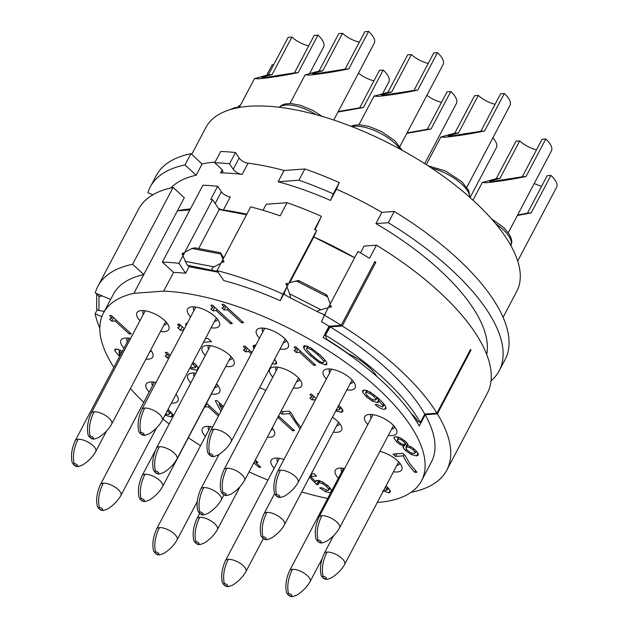 <?xml version="1.0" encoding="UTF-8"?>
<svg xmlns="http://www.w3.org/2000/svg" width="628" height="628" viewBox="0 0 628 628"><rect width="100%" height="100%" fill="white"/><g stroke="black" fill="none" stroke-linecap="round" stroke-linejoin="round"><path stroke-width="0.94" d="M337.974 112.035L363.439 107.537L383.206 70.046A23.197 9.444 27.8 0 1 388.834 81.962L382.782 93.446M191.689 154.402L205.858 127.523A175.73 71.521 27.8 0 1 316.543 114.806A175.73 71.521 27.8 0 1 474.085 201.196A175.73 71.521 27.8 0 1 516.75 291.439L503.091 317.344M152.879 194.813L147.91 192.71A197.192 80.251 27.8 0 1 150.304 186.877L156.239 175.628A197.192 80.251 27.8 0 1 190.912 153.687L202.09 163.979A179.789 73.17 27.8 0 1 215.114 162.079M394.235 211.448A197.192 80.251 27.8 0 1 505.1 359.561L499.166 370.81A197.192 80.251 -152.2 0 0 388.308 222.697L394.235 211.448L381.863 212.358A179.789 73.17 -152.2 0 0 336.412 189.185L339.222 182.591A197.192 80.251 27.8 0 0 304.87 168.971L284.044 170.502A179.789 73.17 -152.2 0 0 248.068 163.186A6.963 2.834 -152.2 0 1 239.15 158.052L235.469 152.541A197.192 80.251 27.8 0 0 220.687 151.497L214.76 162.746L220.993 168.485A6.963 2.834 27.8 0 1 222.681 172.064A6.963 2.834 27.8 0 1 220.561 172.912A179.789 73.17 -152.2 0 1 242.133 174.427A6.963 2.834 27.8 0 1 233.224 169.301L239.15 158.052M173.124 187.427L132.602 264.278A197.192 80.251 -152.2 0 0 97.929 286.219L138.45 209.367A197.192 80.251 27.8 0 1 173.124 187.427L184.302 197.726L177.386 210.843A179.789 73.17 27.8 0 1 190.402 208.936M246.773 214.234A179.789 73.17 -152.2 0 0 223.356 210.042A6.963 2.834 27.8 0 1 218.324 208.221L219.211 209.556L198.652 248.547M263.061 210.309L266.256 204.241L287.082 202.711A197.192 80.251 27.8 0 1 321.434 216.33L315.06 229.691M354.632 257.747A179.789 73.17 -152.2 0 0 313.827 236.976L289.704 282.726M360.472 252.919L364.075 246.097L376.447 245.187A197.192 80.251 27.8 0 1 487.304 393.301L446.791 470.152A197.192 80.251 -152.2 0 0 437.371 413.876L470.976 350.141A197.192 80.251 -152.2 0 0 470.545 349.435L436.939 413.169A197.192 80.251 -152.2 0 0 342.268 325.979L330.116 326.866L325.351 335.328L330.202 326.128M381.863 212.358L375.929 223.599A179.789 73.17 27.8 0 1 486.692 354.451M330.485 200.434A179.789 73.17 -152.2 0 0 278.118 181.751L298.944 180.22A197.192 80.251 27.8 0 1 333.295 193.84L330.485 200.434L336.412 189.185M278.118 181.751L284.044 170.502M202.09 163.979L196.164 175.228A179.789 73.17 -152.2 0 0 170.847 187.929M101.846 316.638L95.126 313.804L97.269 309.745M97.929 286.219A197.192 80.251 -152.2 0 0 95.268 292.993L110.614 299.47M189.884 209.925L177.386 210.843L143.781 274.577L132.602 264.278M103.432 313.082L113.315 294.336A179.789 73.17 27.8 0 1 143.781 274.577L133.897 293.323A179.789 73.17 -152.2 0 0 103.432 313.082A179.789 73.17 -152.2 0 0 113.888 367.349M376.447 245.187L369.531 258.312A197.192 80.251 27.8 0 0 357.944 251.459L324.338 315.193L321.536 321.779A179.789 73.17 27.8 0 1 329.033 326.215L323.106 337.456A179.789 73.17 27.8 0 1 419.253 426.02L425.187 414.77A179.789 73.17 27.8 0 1 431.397 462.035L421.514 480.781A179.789 73.17 -152.2 0 0 349.521 365.221A179.789 73.17 -152.2 0 0 163.673 291.133L173.556 272.387A179.789 73.17 27.8 0 1 185.613 273.29L178.956 263.328A197.192 80.251 -152.2 0 0 162.377 262.096L202.899 185.236A197.192 80.251 27.8 0 1 217.681 186.281L221.362 191.791A6.963 2.834 -152.2 0 0 230.28 196.925L223.356 210.042M328.271 307.751L320.853 309.745L289.579 293.794C290.426 296.251 290.576 297.554 290.026 297.688L317.556 311.724L323.883 314.659L325.492 314.283M289.579 293.794L286.957 286.682L284.178 293.213L284.774 294.72L290.026 297.688M284.178 293.213L280.221 300.71L283.024 294.132A197.192 80.251 -152.2 0 0 217.053 270.597L223.709 280.551A179.789 73.17 27.8 0 1 280.221 300.71M217.633 271.461L187.27 265.251L189.994 266.9L218.12 272.191M189.224 266.437L185.613 273.29M130.388 388.591A179.789 73.17 -152.2 0 0 143.781 402.32M162.982 419.072A179.789 73.17 -152.2 0 0 169.183 423.955M188.337 437.747A179.789 73.17 -152.2 0 0 200.544 445.676M249.049 471.887A179.789 73.17 -152.2 0 0 267.944 480.067M301.738 491.928A179.789 73.17 -152.2 0 0 327.69 498.451M377.271 502.51A179.789 73.17 -152.2 0 0 421.514 480.781M133.897 293.323L163.673 291.133M119.87 355.998L118.621 355.385L114.885 350.895L114.743 349.537L115.999 348.956L122.35 351.295M121.549 352.81L119.406 352.033L119.116 352.928L120.568 354.671M120.388 350.165L119.116 352.928M203.472 342.276L211.463 341.687L207.946 338.453L205.387 338.641M186.061 325.555L185.684 323.726L187.332 323.137M165.721 413.876L168.61 414.543L169.646 413.397L167.448 410.602M168.092 409.377L172.865 414.982L172.802 416.074L171.012 416.882L165.046 415.155M170.808 411.827L169.623 414.088L170.588 411.599M253.83 462.828L259.042 467.358L260.777 467.232L255.847 462.687L257.951 462.53L255.706 460.457L255.054 460.505M204.673 406.771L208.449 406.92L218.418 416.105M219.101 414.81L206.534 403.239M223.482 406.504L216.998 400.531L215.263 400.656L220.891 411.426M280.771 411.733L289.123 411.12L291.423 413.248L295.788 420.988L300.891 427.37M280.253 412.706L281.846 414.174L289.555 413.609L300.066 428.932M277.607 417.73L278.322 417.675L292.538 430.769L294.469 430.627L278.542 415.956M329.975 487.775L328.766 490.075L328.782 489.298L327.808 490.523L321.654 487.72L319.723 487.862L325.524 491.732L326.246 490.35M330.666 492.815L325.524 491.732M311.229 473.928L314.063 473.724L316.591 476.055L310.625 476.495L315.625 481.715L317.014 480.326L322.086 481.707L328.177 485.97L331.914 490.766M316.269 480.499L315.625 481.715L315.743 480.962M329.731 487.509L328.782 489.298L326.505 486.355L322.509 483.56L319.205 482.681L318.294 483.16L318.38 484.565L316.598 484.526L309.518 477.178M386.126 485.719L390.208 490.711L390.302 492.148L388.842 492.823L382.79 490.806M405.139 455.496L402.831 453.369L393.026 454.091L395.554 456.423L403.262 455.857C405.107 460.567 408.977 466.078 414.88 472.382L416.953 472.232L409.495 463.244L405.139 455.496M394.039 438.289L394.117 437.394L395.687 436.68L400.326 437.826L405.429 441.343L407.564 443.737L407.878 445.472L411.654 447.167L415.179 449.86L418.327 454.083L418.256 455.151L416.584 455.92L411.411 454.594L405.586 450.559L403.184 447.819L402.988 445.833L399.722 444.279L396.778 441.979L394.039 438.289L394.792 436.853M402.964 445.88L403.639 444.6M382.75 405.374L378.127 399.918L378.653 401.991L377.357 402.587L372.404 401.174L366.414 396.857L362.599 392.108L362.537 390.718L364.036 390.019L370.002 391.943L378.59 398.537C382.13 401.802 384.438 404.385 385.498 406.269L386.008 408.632L384.666 409.275C382.193 409.464 379.022 407.917 375.144 404.636L377.075 404.495L382.232 406.936L382.978 406.583L382.75 405.374L383.637 403.694M336.49 409.582L338.751 409.99L339.724 408.757L338.131 406.473M340.918 407.242L339.709 409.535L340.666 406.968M338.822 405.162L342.857 410.225L342.857 411.56L341.208 412.321L335.807 410.877M318.671 393.646L317.642 393.725L318.278 394.384M315.452 399.753L311.998 399.903L309.871 397.948L311.653 396.92L309.981 394.29L311.488 394.18L316.135 398.458M312.634 395.232L311.59 397.21L312.571 395.177M319.668 354.639C323.341 358.023 325.618 360.558 326.505 362.246L326.89 364.319L325.642 364.923L319.416 362.694L310.397 355.652C306.951 352.481 304.784 350.055 303.897 348.367L303.512 346.279L304.753 345.675L310.978 347.92L319.668 354.639M296.863 347.841L295.827 349.82L294.108 350.557L296.235 352.512L299.58 352.269L313.796 365.355L315.727 365.213L295.717 346.789L294.218 346.899L295.882 349.529L296.809 347.786M254.026 348.579L253.115 345.604L255.879 345.055M274.585 359.31L276.469 362.105L276.571 363.541L275.111 364.216L272.254 363.745M251.946 352.52L244.975 346.106L243.476 346.216L245.14 348.846L246.066 347.103M251.263 353.815L248.837 351.578L245.493 351.829L243.366 349.875L245.085 349.137L246.121 347.158M190.472 366.925L194.303 368.079L195.332 366.933L192.294 363.479M196.501 365.37L195.308 367.623L196.281 365.143M197.475 370.3L191.43 369.068L189.829 368.157M192.922 362.278L195.379 364.271L198.558 368.526M169.011 357.889L167.323 358.015L165.195 356.052L166.977 355.032L165.305 352.402L166.812 352.292L170.282 355.487M167.959 353.344L166.915 355.322L167.896 353.289M112.388 316.528L111.344 318.506L109.633 319.244L111.753 321.198L115.105 320.955L129.321 334.041L131.252 333.9L111.242 315.476L109.735 315.586L111.407 318.215L112.326 316.473M183.541 330.336L180.417 330.242L177.661 327.698L179.161 327.235L179.074 326.238L177.543 324.284L179.42 324.15L184.389 328.727M179.161 327.243L180.338 324.998L179.161 327.243M224.73 305.334L223.686 307.312L221.974 308.05L224.094 310.004L227.438 309.753L241.654 322.847L243.586 322.706L223.584 304.282L222.076 304.392L223.749 307.021L224.667 305.279M230.437 323.671L216.22 310.577L212.868 310.829L210.749 308.874L212.523 307.846L210.851 305.216L212.358 305.106L232.368 323.53L230.437 323.671L231.112 322.376M213.504 306.158L212.46 308.136L213.441 306.103M190.598 316.952A17.976 7.316 27.8 0 1 190.747 307.021A17.976 7.316 27.8 0 1 192.003 306.856A17.976 7.316 27.8 0 1 207.79 311.433A17.976 7.316 27.8 0 1 219.227 322.038A17.976 7.316 27.8 0 1 214.933 327.973A17.976 7.316 27.8 0 1 211.118 327.769M139.973 320.673A17.976 7.316 27.8 0 1 140.123 310.742A17.976 7.316 27.8 0 1 141.379 310.577A17.976 7.316 27.8 0 1 157.165 315.154A17.976 7.316 27.8 0 1 168.602 325.759A17.976 7.316 27.8 0 1 164.308 331.694A17.976 7.316 27.8 0 1 160.493 331.49M259.49 338.202A17.976 7.316 27.8 0 1 259.639 328.279A17.976 7.316 27.8 0 1 260.895 328.106A17.976 7.316 27.8 0 1 276.681 332.691A17.976 7.316 27.8 0 1 288.119 343.288A17.976 7.316 27.8 0 1 283.825 349.223A17.976 7.316 27.8 0 1 280.01 349.027M205.23 355.597A17.976 7.316 27.8 0 1 205.38 345.667A17.976 7.316 27.8 0 1 206.628 345.502A17.976 7.316 27.8 0 1 222.422 350.079A17.976 7.316 27.8 0 1 233.851 360.684A17.976 7.316 27.8 0 1 229.558 366.619A17.976 7.316 27.8 0 1 225.75 366.414M272.795 377.114A17.976 7.316 27.8 0 1 272.952 367.184A17.976 7.316 27.8 0 1 274.201 367.019A17.976 7.316 27.8 0 1 289.995 371.595A17.976 7.316 27.8 0 1 301.424 382.201A17.976 7.316 27.8 0 1 297.13 388.135A17.976 7.316 27.8 0 1 293.323 387.931M150.665 350.134A17.976 7.316 27.8 0 1 152.628 353.242A17.976 7.316 27.8 0 1 148.334 359.185A17.976 7.316 27.8 0 1 145.916 359.145M124.006 348.155A17.976 7.316 27.8 0 1 124.156 338.233A17.976 7.316 27.8 0 1 125.404 338.06A17.976 7.316 27.8 0 1 130.569 338.516M216.519 383.92A17.976 7.316 27.8 0 1 219.533 388.214A17.976 7.316 27.8 0 1 215.239 394.149A17.976 7.316 27.8 0 1 211.432 393.944M190.786 382.994A17.976 7.316 27.8 0 1 191.061 373.197A17.976 7.316 27.8 0 1 192.317 373.032A17.976 7.316 27.8 0 1 195.944 373.205M259.592 387.759A17.976 7.316 27.8 0 1 265.785 390.404M176.044 394.298A17.976 7.316 27.8 0 1 177.81 397.163A17.976 7.316 27.8 0 1 173.516 403.098A17.976 7.316 27.8 0 1 171.405 403.09M149.181 392.076A17.976 7.316 27.8 0 1 149.331 382.154A17.976 7.316 27.8 0 1 150.587 381.981A17.976 7.316 27.8 0 1 156.034 382.499M332.447 417.251A17.976 7.316 27.8 0 1 341.397 426.357A17.976 7.316 27.8 0 1 337.103 432.292A17.976 7.316 27.8 0 1 333.287 432.088M326.364 379.061A17.976 7.316 27.8 0 1 326.513 369.131A17.976 7.316 27.8 0 1 327.761 368.966A17.976 7.316 27.8 0 1 343.555 373.542A17.976 7.316 27.8 0 1 354.985 384.148A17.976 7.316 27.8 0 1 350.691 390.082A17.976 7.316 27.8 0 1 346.884 389.878M367.796 424.559A17.976 7.316 27.8 0 1 367.945 414.637A17.976 7.316 27.8 0 1 369.201 414.464A17.976 7.316 27.8 0 1 384.988 419.049A17.976 7.316 27.8 0 1 396.425 429.646A17.976 7.316 27.8 0 1 392.131 435.589A17.976 7.316 27.8 0 1 388.316 435.385M379.877 451.399A17.976 7.316 27.8 0 1 401.575 466.047A17.976 7.316 27.8 0 1 397.281 471.981A17.976 7.316 27.8 0 1 393.473 471.777M338.366 478.214A17.976 7.316 27.8 0 1 338.516 468.284A17.976 7.316 27.8 0 1 339.764 468.119A17.976 7.316 27.8 0 1 344.623 468.512M274.193 468.213A17.976 7.316 27.8 0 1 274.342 458.291A17.976 7.316 27.8 0 1 275.59 458.126A17.976 7.316 27.8 0 1 283.982 459.445M205.38 436.491A17.976 7.316 27.8 0 1 205.529 426.569A17.976 7.316 27.8 0 1 206.785 426.404A17.976 7.316 27.8 0 1 212.664 427.016M272.183 428.021A17.976 7.316 27.8 0 1 274.279 431.287A17.976 7.316 27.8 0 1 269.985 437.221A17.976 7.316 27.8 0 1 267.355 437.174M173.556 272.387L162.377 262.096M217.681 186.281L210.765 199.398A197.192 80.251 27.8 0 1 212.554 199.602L218.324 208.221M178.956 263.328L212.554 199.602M183.564 252.88L182.52 254.85L182.042 253.673L183.564 252.88M187.27 265.251L182.96 255.91L184.938 252.158L191.964 248.484L220.805 253.987C220.138 252.275 220.279 252.221 221.229 253.83L223.623 258.147M219.211 209.556L246.498 214.76M287.082 202.711L280.166 215.836A197.192 80.251 27.8 0 0 250.658 206.863L217.053 270.597M283.024 294.132L316.63 230.398A197.192 80.251 27.8 0 0 314.518 229.448L321.434 216.33M222.43 262.457L224.008 261.75L223.474 260.487L222.43 262.457L223.953 261.664L223.474 260.487M285.881 283.754L287.483 283.322L286.447 285.293L285.881 283.754L286.447 285.293M316.63 230.398L313.827 236.976L354.616 257.778M286.957 286.682L288.935 282.93L296.361 280.936L327.635 296.879C326.725 294.571 326.222 294.1 326.128 295.466M342.268 325.979L375.866 262.245A197.192 80.251 -152.2 0 0 374.822 261.586L341.216 325.32A197.192 80.251 -152.2 0 0 324.338 315.193M411.105 492.297A197.192 80.251 -152.2 0 0 446.791 470.152M95.126 313.804A197.192 80.251 -152.2 0 0 99.813 328.177M329.724 307.359L331.301 306.982L330.76 305.389L329.724 307.359L331.325 306.927M425.588 414.001L425.187 414.77L437.371 413.876M470.137 350.204L470.976 350.141M375.866 262.245L374.421 262.347M426.286 164.662L440.88 136.983L445.009 137.21C457.349 135.978 470.537 133.905 484.573 131.001L504.339 93.509A23.197 9.444 27.8 0 1 509.967 105.426L466.816 187.277M440.88 136.983L454.798 133.183L474.564 95.699L478.285 95.425A17.396 7.081 -152.2 0 0 495.084 104.279M504.339 93.509L500.618 93.784L480.852 131.276L484.573 131.001M480.852 131.276L451.179 135.931L448.078 135.758L458.519 132.916L454.798 133.183M478.285 95.425L458.519 132.916M414.488 418.209L414.951 417.33M327.274 329.551A170.51 69.394 27.8 0 1 328.122 330.069M341.216 325.32L329.033 326.215M472.986 200.191L482.32 182.481L486.449 182.717C498.789 181.476 511.977 179.412 526.013 176.499L545.779 139.008A23.197 9.444 27.8 0 1 551.408 150.924L508.248 232.784M482.32 182.481L496.23 178.69L515.996 141.198L519.717 140.923A17.396 7.081 -152.2 0 0 536.516 149.786M545.779 139.008L542.05 139.283L522.284 176.774L526.013 176.499M522.284 176.774L492.611 181.437L489.518 181.264L499.951 178.415L496.23 178.69M519.717 140.923L499.951 178.415M325.351 335.328L326.725 339.324A172.833 70.336 27.8 0 1 347.794 353.383A38.277 15.582 27.8 0 1 376.965 376.588M411.112 413.326A38.277 15.582 27.8 0 1 418.028 421.482L420.336 422.495A179.789 73.17 -152.2 0 0 325.665 335.305M330.116 326.866A179.789 73.17 27.8 0 1 424.787 414.064L420.336 422.495M424.787 414.064L436.939 413.169M375.929 223.599L388.308 222.697M491.033 380.89A197.192 80.251 -152.2 0 0 499.166 370.81M317.556 311.724C317.234 311.143 318.333 310.483 320.853 309.745M330.25 303.991L327.635 296.879M298.975 280.724L326.387 294.705M298.598 281.43C299.556 280.504 298.81 280.339 296.361 280.936M220.93 263.242L214.03 266.845L185.189 261.35M212.656 270.087C211.291 269.271 211.746 268.187 214.03 266.845M222.995 259.325L220.805 253.987C220.138 252.275 220.279 252.221 221.229 253.83M220.459 252.707L194.947 247.84L191.964 248.484M118.307 349.294L119.728 350.809M119.336 356.037L120.238 354.325M170.29 412.816L171.899 413.122M256.585 461.274L255.847 462.687M259.042 467.358L259.654 466.196M254.112 462.812L255.337 460.481M208.449 406.92L209.132 405.625M205.097 407.164L206.965 403.631M221.904 409.487L219.133 404.22L219.745 403.058M219.133 404.22L222.869 407.666M290.293 412.196L289.555 413.609M281.846 414.174L283.228 411.552M293.221 429.474L292.538 430.769M278.322 417.675L279.005 416.38M318.184 480.381L319.542 480.797M329.464 488.749L331.019 489.079M316.598 484.526L318.569 480.773M310.625 476.495L311.998 473.873M387.884 488.568L389.156 488.937M383.881 489.973L386.228 490.499L387.076 490.099L385.427 487.038M414.88 472.382L415.689 470.851M404 454.452L403.262 455.857M395.554 456.423L396.935 453.809M415.775 451.799L417.306 452.129M405.225 444.169L406.614 445.888M397.328 436.79L398.223 437.732M414.056 453.589L415.092 452.45L413.248 450.001L409.849 447.678L406.85 446.948L405.735 447.976L407.548 450.449L410.877 452.764L414.056 453.589M416.246 450.904L415.077 453.133L416.026 450.676M407.776 443.682L405.735 447.976M404.299 444.616L405.248 443.768L403.725 441.696L400.805 439.655L398.215 439.011L397.312 439.914L398.961 442.073L401.826 444.043L404.299 444.616M406.277 442.167L405.201 444.216L406.159 442.049M398.56 437.104L397.312 439.914M378.127 399.918L378.762 398.702M376.659 398.419L378.692 398.843M365.614 390.137L366.501 391.213M383.771 405.076L384.956 405.405M368.102 396.496L371.957 399.322L375.049 400.24L375.921 399.07L373.668 396.213L369.766 393.371L366.517 392.351L365.692 392.743L365.716 393.552L368.102 396.496M377.24 397.32L375.913 399.824L376.965 397.084M340.407 408.208L341.962 408.538M315.342 399.651L316.025 398.364M311.998 399.903L313.859 396.362M324.676 360.598L325.657 360.927M306.707 345.926L307.39 346.805M323.114 362.591C325.029 362.45 323.255 359.868 317.792 354.828L311.394 349.678L307.28 348.006C305.365 348.148 307.053 350.652 312.336 355.526C317.603 360.378 321.198 362.733 323.114 362.591L324.966 360.048M308.113 346.428L306.574 348.344L307.681 346.256M314.479 364.067L313.796 365.355M299.58 352.269L300.262 350.974M296.235 352.512L298.096 348.98M274.232 359.993L275.425 360.339M248.837 351.578L249.52 350.291M245.493 351.829L247.354 348.289M195.983 366.352L197.592 366.658M167.323 358.015L169.183 354.475M130.004 332.746L129.321 334.041M115.105 320.955L115.788 319.66M111.753 321.198L113.621 317.666M183.219 330.038L184.067 328.428M180.417 330.242L182.253 326.756M242.337 321.552L241.654 322.847M227.438 309.753L228.121 308.466M224.094 310.004L225.954 306.464M216.22 310.577L216.903 309.29M212.868 310.829L214.737 307.288M193.934 310.625A13.337 5.432 27.8 0 1 193.644 307.445A13.337 5.432 27.8 0 1 194.083 306.864M217.476 319.197A13.337 5.432 27.8 0 1 217.241 319.887A13.337 5.432 27.8 0 1 214.454 321.45M143.31 314.345A13.337 5.432 27.8 0 1 143.019 311.166A13.337 5.432 27.8 0 1 143.459 310.585M166.852 322.918A13.337 5.432 27.8 0 1 166.616 323.608A13.337 5.432 27.8 0 1 163.829 325.163M262.826 331.882A13.337 5.432 27.8 0 1 262.535 328.695A13.337 5.432 27.8 0 1 262.975 328.114M286.368 340.447A13.337 5.432 27.8 0 1 286.14 341.137A13.337 5.432 27.8 0 1 283.346 342.7M208.559 349.27A13.337 5.432 27.8 0 1 208.268 346.091A13.337 5.432 27.8 0 1 208.716 345.51M232.101 357.842A13.337 5.432 27.8 0 1 231.873 358.533A13.337 5.432 27.8 0 1 229.079 360.095M276.132 370.787A13.337 5.432 27.8 0 1 275.841 367.608A13.337 5.432 27.8 0 1 276.281 367.019M299.674 379.351A13.337 5.432 27.8 0 1 299.446 380.05A13.337 5.432 27.8 0 1 296.651 381.604M127.335 341.836A13.337 5.432 27.8 0 1 127.044 338.649A13.337 5.432 27.8 0 1 127.492 338.068M150.877 350.4A13.337 5.432 27.8 0 1 150.649 351.091A13.337 5.432 27.8 0 1 149.629 352.104M194.146 376.604A13.337 5.432 27.8 0 1 193.958 373.621A13.337 5.432 27.8 0 1 194.397 373.04M217.783 385.372A13.337 5.432 27.8 0 1 217.555 386.063A13.337 5.432 27.8 0 1 214.768 387.625M152.518 385.757A13.337 5.432 27.8 0 1 152.227 382.57A13.337 5.432 27.8 0 1 152.667 381.989M176.06 394.321A13.337 5.432 27.8 0 1 175.824 395.012A13.337 5.432 27.8 0 1 175.33 395.648M339.646 423.515A13.337 5.432 27.8 0 1 339.41 424.206A13.337 5.432 27.8 0 1 336.624 425.768M329.692 372.734A13.337 5.432 27.8 0 1 329.402 369.554A13.337 5.432 27.8 0 1 329.849 368.974M353.234 381.306A13.337 5.432 27.8 0 1 353.007 381.997A13.337 5.432 27.8 0 1 350.212 383.559M371.132 418.24A13.337 5.432 27.8 0 1 370.842 415.053A13.337 5.432 27.8 0 1 371.281 414.472M394.674 426.805A13.337 5.432 27.8 0 1 394.439 427.495A13.337 5.432 27.8 0 1 391.652 429.057M399.824 463.205A13.337 5.432 27.8 0 1 399.596 463.896A13.337 5.432 27.8 0 1 396.81 465.458M341.695 471.887A13.337 5.432 27.8 0 1 341.404 468.708A13.337 5.432 27.8 0 1 341.852 468.127M277.521 461.894A13.337 5.432 27.8 0 1 277.231 458.715A13.337 5.432 27.8 0 1 277.678 458.126M208.716 430.172A13.337 5.432 27.8 0 1 208.425 426.993A13.337 5.432 27.8 0 1 208.865 426.404M272.528 428.445A13.337 5.432 27.8 0 1 272.301 429.136A13.337 5.432 27.8 0 1 270.982 430.298M102.238 295.937L99.004 296.534L98.91 310.405L104.295 311.449M98.91 310.405C96.893 309.808 96.194 309.141 96.814 308.387M96.696 294.085L96.602 308.725M99.004 296.534L96.704 293.598M196.164 175.228L184.977 164.929L190.912 153.687M150.304 186.877A197.192 80.251 27.8 0 1 184.977 164.929M214.76 162.746A197.192 80.251 27.8 0 1 229.542 163.782L233.224 169.301M229.542 163.782L235.469 152.541M298.944 180.22L304.87 168.971M333.295 193.84L339.222 182.591M239.386 107.247L254.497 78.594L258.626 78.822C270.966 77.589 284.154 75.517 298.19 72.612L317.956 35.121A23.197 9.444 27.8 0 1 323.585 47.029L309.792 73.193M254.497 78.594L268.407 74.795L288.174 37.311L291.894 37.036A17.396 7.081 -152.2 0 0 308.693 45.891M317.956 35.121L314.228 35.396L294.469 72.879L298.19 72.612M294.469 72.879L264.788 77.542L261.695 77.37L272.136 74.52L268.407 74.795M291.894 37.036L272.136 74.52M239.817 106.422L238.522 106.077L240.477 105.182M266.743 75.148L272.207 64.794L273.745 64.684M290.01 103.526L305.114 74.873L309.243 75.101C321.583 73.868 334.779 71.796 348.807 68.892L368.573 31.4A23.197 9.444 27.8 0 1 374.209 43.316L333.751 120.042M305.114 74.873L319.032 71.074L338.798 33.59L342.519 33.315A17.396 7.081 -152.2 0 0 359.318 42.17M368.573 31.4L364.852 31.675L345.086 69.166L348.807 68.892M345.086 69.166L315.413 73.821L312.32 73.649L322.753 70.807L319.032 71.074M342.519 33.315L322.753 70.807M358.902 124.784L374.013 96.123L378.142 96.359C390.483 95.118 403.671 93.046 417.706 90.142L437.473 52.65A23.197 9.444 27.8 0 1 443.101 64.566L399.942 146.418M374.013 96.123L387.923 92.332L407.69 54.84L411.419 54.565A17.396 7.081 -152.2 0 0 428.218 63.428M437.473 52.65L433.752 52.925L413.985 90.416L417.706 90.142M413.985 90.416L384.312 95.079L381.212 94.907L391.652 92.057L387.923 92.332M411.419 54.565L391.652 92.057M406.834 133.356L431.012 129.046L450.778 91.562A23.197 9.444 27.8 0 1 456.407 103.471L424.685 163.641M450.778 91.562L447.058 91.837L427.291 129.321L431.012 129.046M426.899 95.299A17.396 7.081 -152.2 0 0 441.523 102.333M407.093 132.861L427.291 129.321M492.87 137.854A23.197 9.444 27.8 0 1 496.379 147.635L470.074 197.522M517.354 215.514L531.162 212.9L550.929 175.408A23.197 9.444 27.8 0 1 556.565 187.325L517.7 261.036M550.929 175.408L547.208 175.683L527.442 213.175L531.162 212.9M534.224 183.517A17.396 7.081 -152.2 0 0 541.674 186.178M517.598 215.043L527.442 213.175M383.206 70.046L379.485 70.32L359.718 107.812L363.439 107.537M358.494 73.123A17.396 7.081 -152.2 0 0 373.95 80.816M338.241 111.525L359.718 107.812M222.186 169.827L220.561 172.912M242.133 174.427L248.068 163.186M215.176 203.519L221.362 191.791M431.609 168.147A31.322 12.748 27.8 0 1 461.619 184.035A31.322 12.748 27.8 0 1 469.854 197.373M495.743 223.827A31.322 12.748 27.8 0 1 503.052 229.542A31.322 12.748 27.8 0 1 510.768 245.399M317.517 311.708L290.058 297.703M121.369 352.701L122.17 351.178M118.621 355.385L119.579 353.58M114.885 350.895L115.905 348.964M185.825 325.092L186.846 323.153M167.802 410.908L168.461 409.668M171.012 416.882L172.496 414.064M165.737 415.524L166.451 414.182M326.505 486.355L327.18 485.091M322.509 483.56L323.185 482.28M319.205 482.681L320.154 480.883M330.265 492.862L331.678 490.185M388.842 492.823L390.09 490.452M387.947 487.509L387.029 489.243M416.584 455.92L418.005 453.228M411.411 454.594L412.101 453.29M405.586 450.559L406.332 449.153M403.184 447.819L404.958 444.451M399.722 444.279L400.311 443.172M396.778 441.979L397.563 440.487M407.98 444.797L406.85 446.948M410.469 446.508L409.849 447.678M413.899 448.761L413.248 450.001M399.11 437.3L398.215 439.011M401.465 438.423L400.805 439.655M404.385 440.44L403.725 441.696M378.456 400.499L377.357 402.587M372.404 401.174L373.103 399.855M366.414 396.857L367.113 395.53M362.599 392.108L363.683 390.059M384.666 409.275L385.859 407.007M367.404 390.679L366.517 392.351M370.402 392.178L369.766 393.371M374.351 394.918L373.668 396.213M341.208 412.321L342.621 409.644M336.467 411.199L337.189 409.817M326.764 362.796L325.642 364.923M319.416 362.694L320.013 361.563M310.397 355.652L311.08 354.349M303.897 348.367L305.318 345.675M311.99 348.548L311.394 349.678M318.467 353.548L317.792 354.828M275.111 364.216L276.359 361.846M253.594 347.888L255.141 344.96M196.705 370.426L198.189 367.6M191.43 369.068L192.137 367.718M193.495 364.452L194.146 363.204M179.074 326.238L179.93 324.613M216.33 317.878L162.338 420.297A11.602 4.718 -152.2 0 0 157.102 412.423A11.602 4.718 -152.2 0 0 144.676 408.074A11.602 4.718 -152.2 0 0 141.81 409.48L195.81 307.061M140.711 432.268C139.777 433.32 140.766 434.231 143.671 434.992C144.605 433.948 143.616 433.037 140.711 432.268C139.086 424.818 140.405 416.749 144.676 408.074M143.671 434.992L144.919 435.33C142.532 435.589 140.491 434.27 138.796 431.397C137.273 424.693 138.278 417.392 141.81 409.48M165.714 321.599L111.713 424.018A11.602 4.718 -152.2 0 0 106.485 416.144A11.602 4.718 -152.2 0 0 94.059 411.795A11.602 4.718 -152.2 0 0 91.193 413.2L145.194 310.781M90.087 435.989C89.152 437.041 90.142 437.944 93.046 438.713C93.98 437.661 92.999 436.758 90.087 435.989C88.462 428.539 89.78 420.47 94.059 411.795M93.046 438.713L94.294 439.05C91.908 439.302 89.867 437.991 88.171 435.118C86.648 428.414 87.653 421.113 91.193 413.2M285.23 339.136L231.23 441.547A11.602 4.718 -152.2 0 0 226.001 433.681A11.602 4.718 -152.2 0 0 213.575 429.332A11.602 4.718 -152.2 0 0 210.71 430.73L264.71 328.311M209.603 453.526C208.677 454.57 209.658 455.481 212.562 456.25C213.496 455.198 212.515 454.287 209.603 453.526C207.978 446.068 209.305 438.006 213.575 429.332M212.562 456.25L213.81 456.587C211.424 456.839 209.383 455.528 207.695 452.647C206.165 445.951 207.177 438.642 210.71 430.73M230.963 356.523L176.963 458.942A11.602 4.718 -152.2 0 0 171.734 451.069A11.602 4.718 -152.2 0 0 159.308 446.72A11.602 4.718 -152.2 0 0 156.443 448.125L210.443 345.706M155.344 470.914C154.41 471.966 155.391 472.876 158.303 473.638C159.229 472.594 158.248 471.683 155.344 470.914C153.711 463.464 155.037 455.394 159.308 446.72M158.303 473.638L159.543 473.975C157.157 474.226 155.116 472.915 153.428 470.042C151.905 463.338 152.91 456.038 156.443 448.125M298.536 378.04L244.535 480.459A11.602 4.718 -152.2 0 0 239.307 472.586A11.602 4.718 -152.2 0 0 226.881 468.237A11.602 4.718 -152.2 0 0 224.015 469.634L224.015 469.634A11.602 4.718 -152.2 0 0 224.015 469.642L278.016 367.223M222.916 492.43C221.982 493.482 222.964 494.385 225.868 495.154C226.802 494.103 225.821 493.2 222.916 492.43C221.284 484.981 222.61 476.911 226.881 468.237M225.868 495.154L227.116 495.492C224.73 495.743 222.689 494.432 221.001 491.559C219.478 484.855 220.483 477.555 224.015 469.634M106.572 430.965L95.739 451.508A11.602 4.718 -152.2 0 0 90.511 443.635A11.602 4.718 -152.2 0 0 78.084 439.286A11.602 4.718 -152.2 0 0 75.219 440.683L75.219 440.683A11.602 4.718 -152.2 0 0 75.219 440.691L129.219 338.264M74.12 463.48C73.186 464.524 74.167 465.434 77.079 466.204C78.013 465.152 77.024 464.241 74.12 463.48C72.487 456.022 73.814 447.96 78.084 439.286M77.079 466.204L78.319 466.541C75.933 466.792 73.892 465.481 72.204 462.601C70.681 455.904 71.686 448.596 75.219 440.683M216.644 384.053L162.644 486.472A11.602 4.718 -152.2 0 0 157.416 478.599A11.602 4.718 -152.2 0 0 144.989 474.25A11.602 4.718 -152.2 0 0 142.124 475.655L155.273 450.723M141.025 498.444C140.091 499.495 141.08 500.406 143.985 501.168C144.919 500.124 143.93 499.213 141.025 498.444C139.4 490.994 140.719 482.932 144.989 474.25M143.985 501.168L145.233 501.513C142.839 501.764 140.805 500.445 139.11 497.572C137.587 490.876 138.592 483.568 142.124 475.655M223.984 494.801L221.346 499.817A11.602 4.718 -152.2 0 0 216.111 491.944A11.602 4.718 -152.2 0 0 203.684 487.595A11.602 4.718 -152.2 0 0 200.819 488.992L200.819 488.992A11.602 4.718 -152.2 0 0 200.819 489M199.72 511.789C198.786 512.841 199.775 513.743 202.679 514.513C203.613 513.461 202.624 512.558 199.72 511.789C198.095 504.331 199.414 496.269 203.684 487.595M202.679 514.513L203.927 514.85C201.541 515.101 199.5 513.79 197.804 510.909C196.281 504.213 197.286 496.905 200.819 488.992L219.015 454.484M156.474 427.99L120.921 495.421A11.602 4.718 -152.2 0 0 115.693 487.548A11.602 4.718 -152.2 0 0 103.259 483.199A11.602 4.718 -152.2 0 0 100.402 484.604L100.402 484.604A11.602 4.718 -152.2 0 0 100.394 484.604L154.394 382.185M99.295 507.4C98.361 508.445 99.35 509.355 102.254 510.124C103.188 509.073 102.199 508.162 99.295 507.4C97.67 499.943 98.989 491.881 103.259 483.199M102.254 510.124L103.502 510.462C101.116 510.713 99.075 509.394 97.379 506.521C95.856 499.825 96.861 492.517 100.402 484.604M338.508 422.197L284.508 524.615A11.602 4.718 -152.2 0 0 279.279 516.742A11.602 4.718 -152.2 0 0 266.845 512.393A11.602 4.718 -152.2 0 0 263.988 513.798L263.988 513.798A11.602 4.718 -152.2 0 0 263.98 513.798L274.609 493.639M262.881 536.587C261.947 537.639 262.936 538.549 265.84 539.311C266.774 538.267 265.785 537.356 262.881 536.587C261.256 529.137 262.575 521.067 266.845 512.393M265.84 539.311L267.088 539.648C264.702 539.907 262.661 538.589 260.965 535.715C259.442 529.019 260.447 521.711 263.988 513.798M352.096 379.987L298.096 482.406A11.602 4.718 -152.2 0 0 292.868 474.533A11.602 4.718 -152.2 0 0 280.441 470.184A11.602 4.718 -152.2 0 0 277.576 471.589L331.576 369.17M276.477 494.377C275.543 495.429 276.524 496.34 279.436 497.101C280.363 496.057 279.382 495.147 276.477 494.377C274.844 486.928 276.171 478.858 280.441 470.184M279.436 497.101L280.677 497.439C278.29 497.698 276.249 496.379 274.562 493.506C273.039 486.81 274.044 479.502 277.576 471.589M393.536 425.494L339.536 527.913A11.602 4.718 -152.2 0 0 334.308 520.039A11.602 4.718 -152.2 0 0 321.874 515.69A11.602 4.718 -152.2 0 0 319.016 517.087L319.016 517.087A11.602 4.718 -152.2 0 0 319.008 517.087L373.008 414.668M317.909 539.884C316.975 540.928 317.964 541.838 320.869 542.608C321.803 541.556 320.814 540.645 317.909 539.884C316.284 532.426 317.603 524.364 321.874 515.69M320.869 542.608L322.117 542.945C319.731 543.196 317.69 541.885 315.994 539.005C314.471 532.309 315.476 525 319.016 517.087M398.686 461.886L344.686 564.305A11.602 4.718 -152.2 0 0 339.458 556.432A11.602 4.718 -152.2 0 0 327.031 552.083A11.602 4.718 -152.2 0 0 324.166 553.488L333.507 535.77M323.067 576.284C322.133 577.328 323.122 578.239 326.026 579.008C326.96 577.956 325.971 577.046 323.067 576.284C321.442 568.827 322.761 560.765 327.031 552.083M326.026 579.008L327.267 579.346C324.88 579.597 322.847 578.278 321.151 575.405C319.628 568.709 320.633 561.401 324.166 553.488M322.038 558.912L310.099 581.559A11.602 4.718 -152.2 0 0 304.87 573.686A11.602 4.718 -152.2 0 0 292.444 569.337A11.602 4.718 -152.2 0 0 289.579 570.742L343.579 468.323M288.48 593.531C287.546 594.583 288.527 595.493 291.439 596.255C292.373 595.211 291.384 594.3 288.48 593.531C286.847 586.081 288.174 578.011 292.444 569.337M291.439 596.255L292.679 596.592C290.293 596.851 288.252 595.532 286.564 592.659C285.041 585.963 286.046 578.655 289.579 570.742M263.313 538.589L245.925 571.566A11.602 4.718 -152.2 0 0 240.697 563.693A11.602 4.718 -152.2 0 0 228.27 559.344A11.602 4.718 -152.2 0 0 225.405 560.741L225.405 560.741A11.602 4.718 -152.2 0 0 225.405 560.749M224.306 583.538C223.372 584.59 224.353 585.492 227.265 586.262C228.192 585.21 227.21 584.307 224.306 583.538C222.673 576.08 224 568.018 228.27 559.344M227.265 586.262L228.506 586.599C226.119 586.85 224.078 585.539 222.391 582.658C220.868 575.962 221.872 568.654 225.405 560.741L279.405 458.322M197.255 501.646L177.12 539.845A11.602 4.718 -152.2 0 0 171.884 531.971A11.602 4.718 -152.2 0 0 159.457 527.622A11.602 4.718 -152.2 0 0 156.592 529.019L156.592 529.019A11.602 4.718 -152.2 0 0 156.592 529.027L210.592 426.6M155.493 551.816C154.559 552.868 155.548 553.77 158.452 554.54C159.386 553.488 158.397 552.585 155.493 551.816C153.868 544.358 155.187 536.296 159.457 527.622M158.452 554.54L159.7 554.877C157.314 555.128 155.273 553.817 153.577 550.937C152.054 544.24 153.059 536.932 156.592 529.019M239.904 486.849L217.39 529.545A11.602 4.718 -152.2 0 0 212.162 521.672A11.602 4.718 -152.2 0 0 199.735 517.323A11.602 4.718 -152.2 0 0 196.87 518.728L199.657 513.445M195.771 541.517C194.837 542.568 195.826 543.479 198.731 544.248C199.665 543.196 198.676 542.286 195.771 541.517C194.146 534.067 195.465 526.005 199.735 517.323M198.731 544.248L199.971 544.586C197.584 544.837 195.543 543.518 193.856 540.645C192.333 533.949 193.338 526.641 196.87 518.728M279.264 107.27A31.322 12.748 27.8 0 1 316.229 114.72M352.025 126.668A31.322 12.748 27.8 0 1 394.753 143.184A31.322 12.748 27.8 0 1 400.067 149.119M427.99 165.768L445.503 170.957L461.745 181.641L468.708 190.402L470.066 197.569M491.394 218.748L503.177 227.148C510.957 235.053 513.445 241.215 510.658 245.626M120.136 350.039L118.982 352.237M319.597 480.695L318.294 483.16M388.261 487.846L387.076 490.099M384.163 404.33L382.978 406.583M366.885 390.49L365.692 392.743M162.338 420.297C159.355 425.627 154.92 430.164 149.017 433.893L144.919 435.337M111.713 424.018C108.738 429.348 104.295 433.877 98.392 437.614L94.294 439.058M231.23 441.547C228.254 446.885 223.811 451.414 217.908 455.143L213.81 456.587M176.963 458.942C173.987 464.273 169.544 468.802 163.641 472.539L159.543 473.983M244.535 480.459C241.56 485.789 237.117 490.319 231.214 494.055L227.116 495.5M95.739 451.508C92.763 456.839 88.32 461.368 82.425 465.097L78.319 466.541M162.644 486.472C159.669 491.803 155.234 496.34 149.331 500.069L145.233 501.513M221.346 499.817C218.363 505.148 213.928 509.677 208.025 513.414L203.927 514.858M120.921 495.421C117.946 500.759 113.503 505.289 107.6 509.018L103.502 510.462M284.508 524.615C281.532 529.946 277.089 534.483 271.186 538.212L267.088 539.656M298.096 482.406C295.121 487.736 290.678 492.274 284.774 496.002L280.677 497.447M339.536 527.913C336.561 533.243 332.118 537.772 326.215 541.501L322.117 542.945M344.686 564.305C341.711 569.643 337.275 574.173 331.372 577.901L327.274 579.346M310.099 581.559C307.123 586.89 302.68 591.427 296.785 595.156L292.679 596.6M245.925 571.566C242.95 576.897 238.507 581.426 232.611 585.163L228.506 586.607M177.12 539.845C174.137 545.175 169.701 549.704 163.798 553.441L159.7 554.885M217.39 529.545C214.415 534.875 209.98 539.413 204.076 543.141L199.979 544.586M229.777 109.759L234.888 107.6L240.477 107.294M237.902 107.262L238.522 106.077M279.115 107.247L282.082 105.002L285.505 103.879L291.015 103.565L300.302 105.253L312.72 110.34L322.297 116.447M350.974 126.259L354.404 125.137L359.907 124.823L369.201 126.511L381.62 131.59L394.871 140.79L402.179 150.28"/></g></svg>
